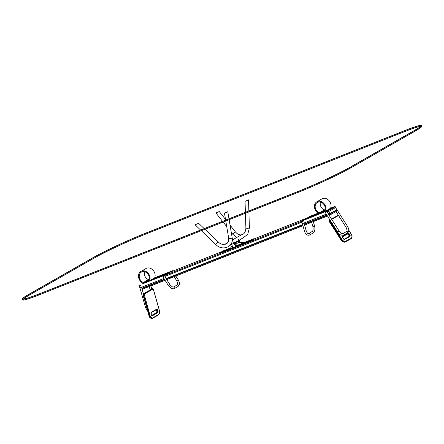 <?xml version="1.0" encoding="UTF-8"?>
<svg xmlns="http://www.w3.org/2000/svg" width="444" height="444" viewBox="0 0 444 444"><rect width="100%" height="100%" fill="white"/><g stroke="black" fill="none" stroke-linecap="round" stroke-linejoin="round"><path stroke-width="0.67" d="M329.82 215.057L336.424 211.283A0.838 0.683 -119.7 0 0 336.491 211.25A0.838 0.838 0 0 0 336.841 210.179L335.636 207.514L336.669 209.796L328.505 214.33L328.732 214.685M326.84 214.985L304.251 223.926L326.84 214.985M302.608 224.575L166.078 278.616L302.608 224.575M164.413 279.27L141.825 288.212L164.413 279.27M334.682 207.059A0.838 0.483 68.4 0 0 334.565 207.076A0.838 0.483 68.4 0 0 334.532 207.093A0.838 0.683 -119.7 0 1 335.509 207.603L328.771 211.455L329.975 214.119A0.838 0.683 60.3 0 1 329.753 215.101L336.491 211.25A0.838 0.683 -119.7 0 0 336.713 210.273L336.541 209.89L328.749 214.23L327.6 211.988M148.446 280.869A1.676 1.365 -119.7 0 0 148.945 280.297A5.866 4.784 -119.7 0 0 147.486 273.537A5.866 4.784 -119.7 0 0 141.381 272.122A5.866 4.784 -119.7 0 0 139.338 277.45A5.866 4.784 -119.7 0 0 143.406 282.489A1.676 1.365 -119.7 0 0 144.05 282.578M144.511 271.728A5.866 4.784 -119.7 0 0 148.457 279.603A1.676 1.365 -119.7 0 0 148.507 279.62M143.651 283.35A2.514 2.048 60.3 0 1 143.279 283.244A6.704 5.467 60.3 0 1 138.633 277.489A6.704 5.467 60.3 0 1 140.964 271.395A6.704 5.467 60.3 0 1 147.946 273.016A6.704 5.467 60.3 0 1 149.611 280.736A2.514 2.048 60.3 0 1 149.434 281.063M140.964 271.395L146.021 268.509A6.704 5.467 60.3 0 1 152.997 270.13A6.704 5.467 60.3 0 1 154.667 277.85A2.514 2.048 60.3 0 1 153.918 278.71L150.621 280.591M319.258 212.831A5.866 4.784 60.3 0 1 315.251 207.786A5.866 4.784 60.3 0 1 317.305 202.492A5.866 4.784 60.3 0 1 323.41 203.913A5.866 4.784 60.3 0 1 324.869 210.667A1.676 1.365 60.3 0 1 324.37 211.239A1.676 1.365 60.3 0 1 324.225 211.311L323.826 211.466M324.309 209.945A5.866 4.784 60.3 0 1 320.429 202.098M329.626 209.185A2.514 2.048 -119.7 0 0 329.837 209.08A2.514 2.048 -119.7 0 0 330.586 208.219A6.704 5.467 -119.7 0 0 328.921 200.499A6.704 5.467 -119.7 0 0 321.939 198.879L316.888 201.765A6.704 5.467 -119.7 0 0 314.552 207.859A6.704 5.467 -119.7 0 0 319.197 213.614A2.514 2.048 -119.7 0 0 319.541 213.714M325.358 211.433A2.514 2.048 -119.7 0 0 325.535 211.105A6.704 5.467 -119.7 0 0 323.865 203.385A6.704 5.467 -119.7 0 0 316.888 201.765M253.119 245.438L221.956 257.775M225.386 244.211A1.759 1.432 60.3 0 1 225.874 243.695A1.759 1.432 60.3 0 1 226.773 243.567M226.401 243.8A1.493 1.215 -119.7 0 0 226.007 243.928A1.493 1.215 -119.7 0 0 225.807 244.072M236.585 242.13L236.402 241.73M239.594 242.141L238.417 239.538L238.755 239.344L240.043 242.191M235.026 245.271L235.359 245.077L233.999 242.063L233.661 242.252L235.026 245.271A1.593 1.299 60.3 0 1 234.604 247.136A1.593 1.299 60.3 0 1 234.465 247.197L234.338 247.247A1.593 1.299 60.3 0 1 232.473 246.281L231.646 244.444M235.359 245.077A1.593 1.299 60.3 0 1 234.937 246.942A1.593 1.299 60.3 0 1 234.804 247.008M224.908 212.931L227.539 211.821L224.908 212.931M224.692 213.015L227.794 211.71L224.692 213.015M198.068 223.554L195.377 224.697L198.068 223.554M198.29 223.465L195.116 224.814L198.29 223.465M245.554 201.132L248.252 199.994L245.554 201.132M245.338 201.221L248.512 199.872L245.338 201.221M218.775 211.733L216.15 212.843L218.775 211.733M218.997 211.644L215.895 212.959L218.997 211.644M234.554 243.29L237.534 241.586A1.676 1.365 60.3 0 1 238.406 241.469A1.676 1.365 60.3 0 1 239.383 242.113M235.037 244.361A1.676 1.365 60.3 0 1 235.087 246.836M235.586 243.578L241.053 244.383L235.997 246.226A1.676 1.365 -119.7 0 0 235.475 243.773L241.053 244.383M241.003 244.228L236.014 246.309A1.759 1.432 -119.7 0 0 235.464 243.734L240.959 244.433M238.306 242.03L243.784 242.64L240.42 244.161M239.039 243.995A1.676 1.365 -119.7 0 0 238.256 242.185L243.834 242.796M239.077 243.995A1.759 1.432 -119.7 0 0 238.245 242.147L243.662 242.79L240.26 244.139M232.245 245.782L230.075 248.74L233.699 247.308M232.279 245.848L229.998 248.69L233.572 247.275M243.839 242.674L253.713 238.767L249.5 241.17L249.711 241.625L220.391 253.23L219.969 252.786L223.338 250.86L230.508 247.946M250.56 240.676L250.766 241.136L249.711 241.625M249.5 241.17L234.976 246.919M233.949 247.325L220.185 252.775L220.391 253.23M253.929 238.755L254.135 239.211L250.766 241.136M326.962 211.033L328.344 210.339L327.389 211.172L328.061 213.475L326.962 211.033L301.465 221.123L319.552 213.731M326.312 214.163L302.569 223.565M301.876 222.028L301.465 221.123M328.305 210.267L323.848 212.032M335.187 207.082L333.738 207.165L330.469 208.458M308.341 217.421L309.596 216.483L318.154 213.098M318.392 213.237L308.247 217.255M333.738 207.165L335.087 206.393L330.614 208.164M335.087 206.393L335.492 207.293M335.886 208.064L347.53 226.368C349.256 229.343 349.206 231.585 347.391 233.1L343.939 235.07C341.097 235.631 339.022 234.632 337.712 232.079L325.263 212.51L326.745 211.566M334.97 206.854L334.637 207.054M303.441 221.106L301.748 221.595L304.534 231.28L306.221 230.797C307.02 232.806 307.775 233.727 308.486 233.566L308.708 233.489A0.877 0.716 60.3 0 1 309.579 235.015C307.231 235.742 305.55 234.499 304.534 231.28M302.919 221.168L301.976 221.528L303.213 221.173M323.404 212.282L323.948 211.971L323.743 211.516L323.199 211.827L323.404 212.282L319.58 213.797L319.375 213.342L323.199 211.827L319.375 213.342L319.164 212.881L325.213 209.429M325.041 210.201L322.988 211.372L323.199 211.827L324.675 210.983M322.988 211.372L319.164 212.881M309.524 216.75L304.09 219.852L306.638 218.842L312.071 215.74L309.524 216.75M308.824 217.976L312.21 216.045L312.071 215.74M154.69 277.794L172.572 270.718L171.223 271.484L171.478 271.722L172.538 271.206M172.755 271.123L172.572 270.718M154.545 278.088L171.223 271.484M164.874 275.496L165.823 274.664L164.441 275.358L165.545 277.794L164.874 275.496M164.441 275.358L144.289 283.1M148.585 281.402L165.79 274.586M138.95 285.448L139.644 286.979M140.049 287.884L163.892 278.449M141.003 285.348L139.311 285.836L145.632 307.831L147.652 311.183M140.482 285.409L139.538 285.769L140.781 285.414M177.117 284.97A0.877 0.716 -119.7 0 1 178.027 286.474L174.575 288.45A0.877 0.716 -119.7 0 0 173.704 286.918C173.082 287.512 171.789 286.707 169.83 284.51L168.348 285.453L162.865 276.834L164.347 275.891M148.141 281.651L148.69 281.341L148.485 280.88L144.111 282.706L144.317 283.167L148.141 281.651L147.935 281.196L144.111 282.706L143.906 282.251L149.273 279.187M149.073 279.97L147.73 280.736L147.935 281.196M147.73 280.736L143.906 282.251M165.845 274.719L170.085 272.294L169.947 271.989L161.966 276.101L169.947 271.989M404.334 130.752L146.009 232.995A41.886 2.808 -24.3 0 0 93.085 257.631L28.51 294.511A41.886 2.808 -24.3 0 0 22.2 299.134A41.886 2.808 -24.3 0 0 39.322 293.922L297.647 191.68A41.886 2.808 -24.3 0 0 350.571 167.038L415.146 130.164A41.886 2.808 -24.3 0 0 421.456 125.535A41.886 2.808 -24.3 0 0 404.334 130.752M22.2 299.134L22.544 299.9A41.886 2.808 -24.3 0 0 39.666 294.683L297.991 192.441A41.886 2.808 -24.3 0 0 350.915 167.804L415.49 130.925A41.886 2.808 -24.3 0 0 421.8 126.301L421.456 125.535M403.912 130.991A41.053 2.753 155.7 0 1 420.69 125.885A41.053 2.753 155.7 0 1 414.507 130.414L349.933 167.294A41.053 2.753 155.7 0 1 298.068 191.436L39.744 293.684A41.053 2.753 155.7 0 1 22.966 298.79A41.053 2.753 155.7 0 1 29.149 294.255L93.723 257.381A41.053 2.753 155.7 0 1 145.588 233.233L403.912 130.991L404.256 131.751A41.053 2.753 155.7 0 1 420.429 126.457M23.571 298.979A41.053 2.753 155.7 0 1 29.493 295.021L94.067 258.142A41.053 2.753 155.7 0 1 145.932 233.999L404.256 131.751M327.794 210.944A0.838 0.683 -119.7 0 1 328.771 211.455L327.716 211.943A0.838 0.483 -111.6 0 1 327.794 210.944L334.532 207.093M301.909 222.161L165.085 276.312M139.41 286.463L139.721 287.251M301.559 221.328L165.273 275.269M172.017 271.417L221.95 251.654M254.024 238.961L308.125 217.543L254.024 238.955M142.485 283.816L143.406 283.289M336.841 210.179L328.921 214.613A0.838 0.483 -111.6 0 0 329.648 215.151L329.609 215.162M327.067 215.346L304.368 224.331M302.725 224.98L166.306 278.971M164.641 279.631L141.941 288.617M327.483 216.006L304.578 225.069L327.483 216.006M302.936 225.719L166.728 279.631L302.936 225.724M165.063 280.292L142.158 289.355L165.063 280.292M143.406 282.489L148.457 279.603M149.611 280.736L154.667 277.85M324.503 211.15L324.225 211.311M330.586 208.219L325.535 211.105M225.791 221.018L228.677 238.184A1.759 0.66 -9.5 0 0 230.519 238.545A1.759 0.66 -9.5 0 0 232.145 237.601L229.137 219.691M204.912 229.282L218.209 241.924L215.784 244.478L201.31 230.708M245.421 213.248L245.887 227.994A1.759 0.311 -1.8 0 0 247.658 228.249A1.759 0.311 -1.8 0 0 249.406 227.877L248.895 211.871M230.053 225.141L235.614 232.151A1.759 0.444 141.6 0 0 235.248 232.134A1.759 0.444 141.6 0 0 233.583 233.217A1.759 0.444 141.6 0 0 232.856 234.338L231.257 232.329M333.982 207.404L329.986 208.985L333.993 207.404M318.764 213.425L312.199 216.028L318.764 213.425M333.771 207.237L330.386 208.58M318.492 213.287L312.104 215.817M309.007 217.044L308.28 217.327M337.712 232.079L339.194 231.135L327.977 213.503M343.939 235.07A0.877 0.716 -119.7 0 0 343.029 233.566M347.391 233.1A0.877 0.716 -119.7 0 0 346.481 231.596M347.53 226.368L346.048 227.317C347.158 229.975 347.33 231.385 346.564 231.54L343.062 233.544C342.124 233.994 340.831 233.194 339.194 231.135M308.708 233.489L312.16 231.513A0.877 0.716 60.3 0 1 313.031 233.039L309.579 235.015M312.16 231.513C313.125 230.836 313.359 229.171 312.87 226.518L314.563 226.035C315.368 229.226 314.863 231.563 313.031 233.039M348.801 230.347L351.038 233.866A3.768 2.181 -123.8 0 1 351.165 238.128L345.693 241.253A3.768 2.181 -123.8 0 1 341.775 239.155L330.092 220.79L330.186 220.252M331.718 219.38L338.528 215.49M349.833 236.48L344.777 239.366A1.676 0.966 -123.8 0 1 343.04 238.434L342.812 238.084A1.676 0.966 -123.8 0 1 342.757 236.186L347.807 233.3A1.676 0.966 -123.8 0 1 349.55 234.232L349.778 234.587A1.676 0.966 -123.8 0 1 349.833 236.48A0.416 0.344 -119.7 0 0 349.323 236.319L344.305 239.183M342.757 236.186A0.416 0.344 60.3 0 1 342.696 236.73A1.254 0.727 -123.8 0 1 342.696 236.73L347.752 233.844A1.254 0.727 -123.8 0 1 349.056 234.543L348.995 235.087A1.254 0.727 -123.8 0 1 349.151 236.413M349.778 234.587L349.284 234.898A1.254 0.727 -123.8 0 1 349.35 236.302A1.254 0.727 -123.8 0 1 349.345 236.308L344.289 239.194A0.416 0.344 -119.7 0 0 344.272 239.205M349.55 234.232L348.773 234.737L348.923 235.159M347.807 233.3A0.416 0.344 60.3 0 1 347.752 233.844L347.469 234.038A1.254 0.727 -123.8 0 1 348.773 234.737L349.067 236.491M342.618 236.802L347.469 234.038A0.416 0.344 -119.7 0 0 347.469 234.038A0.416 0.344 -119.7 0 1 347.43 234.055M343.04 238.434L342.657 236.757M329.531 220.174L329.281 220.341A0.838 0.483 -123.8 0 0 329.265 220.352L329.165 221.395L340.925 239.727M329.603 220.135L329.581 220.141A0.416 0.344 60.3 0 1 330.075 220.318M331.507 219.047L338.311 215.157L331.507 219.047M329.309 221.29A0.838 0.483 -123.8 0 1 329.265 220.352L329.548 220.163A0.838 0.483 -123.8 0 1 329.565 220.152A0.416 0.344 60.3 0 1 329.581 220.141L329.548 220.163A0.838 0.483 -123.8 0 0 329.592 221.101L329.237 221.362L340.853 239.76C342.269 241.802 343.761 242.552 345.332 241.997A0.416 0.344 60.3 0 1 345.304 242.008M341.775 239.155L340.998 239.66A4.19 2.42 -123.8 0 0 345.349 241.986A0.416 0.344 60.3 0 1 345.332 241.997L350.804 238.872L345.632 241.797A4.19 2.42 -123.8 0 1 341.281 239.466L329.592 221.101L330.092 220.79M350.988 238.75A4.19 2.42 -123.8 0 1 350.91 238.805L351.193 238.617A4.19 2.42 -123.8 0 1 351.11 238.672L350.821 238.861A0.416 0.344 60.3 0 1 350.788 238.883M351.165 238.128A0.416 0.344 -119.7 0 1 351.11 238.672L345.632 241.797A0.416 0.344 -119.7 0 0 345.693 241.253M344.777 239.366A0.416 0.344 -119.7 0 0 344.289 239.194L343.107 238.4M348.701 234.804L347.452 234.049L342.618 236.807M154.468 278.21L166.889 273.293M169.985 272.067L171.256 271.562M165.473 274.103L154.062 278.616L165.479 274.098M170.08 272.277L171.467 271.728L170.08 272.277M146.648 307.686L145.632 307.831M175.807 276.04L178.172 279.748L176.684 280.691C177.794 283.355 177.966 284.765 177.2 284.92L173.704 286.918A0.877 0.716 -119.7 0 0 173.665 286.941M158.386 314.663A3.768 2.092 80.4 0 0 159.252 310.006L153.324 289.36L153.002 289.083L144.156 294.133L149.989 315.296A3.768 2.092 80.4 0 0 152.914 317.787L158.386 314.663A0.416 0.344 -119.7 0 1 158.153 315.118L152.853 318.148M152.553 315.684L157.603 312.798A1.676 0.927 80.4 0 0 157.992 310.728L157.875 310.334A1.676 0.927 80.4 0 0 156.577 309.224L151.526 312.11A1.676 0.927 80.4 0 0 151.138 314.18L151.254 314.574A1.676 0.927 80.4 0 0 152.553 315.684A0.416 0.344 -119.7 0 0 152.092 315.345L157.148 312.459A1.254 0.699 80.4 0 0 157.437 310.905L157.326 310.511A1.254 0.699 80.4 0 0 156.482 309.629A1.254 0.699 80.4 0 0 156.46 309.635A0.416 0.344 60.3 0 1 156.349 309.679L151.465 312.471M151.881 315.379L152.092 315.345A1.254 0.699 80.4 0 1 151.959 315.395L151.232 314.502M156.632 312.615A0.416 0.344 60.3 0 1 156.71 312.548L151.815 315.345L156.804 312.515A1.254 0.699 80.4 0 0 157.093 310.966L156.982 310.567L157.875 310.334M156.849 310.506L156.982 310.567A1.254 0.699 80.4 0 0 156.338 309.707M156.96 310.9L157.992 310.728M156.138 309.69L156.904 310.961L156.71 312.548A0.416 0.344 60.3 0 1 156.804 312.515L157.148 312.459A0.416 0.344 -119.7 0 1 157.603 312.798M152.381 288.772A0.838 0.466 80.4 0 0 152.286 288.772A0.838 0.466 80.4 0 0 152.198 288.805L143.357 293.856A0.838 0.466 80.4 0 0 143.162 294.888L143.506 294.833L149.434 315.479A4.19 2.325 80.4 0 0 152.237 318.404A4.19 2.325 80.4 0 0 152.681 318.243A0.416 0.344 -119.7 0 0 152.914 317.787M153.002 289.083A0.416 0.344 60.3 0 0 152.542 288.744A0.838 0.466 80.4 0 1 152.631 288.711L152.103 288.839A0.416 0.344 -119.7 0 1 152.198 288.805L143.357 293.856A0.416 0.344 -119.7 0 0 143.262 293.889L142.968 294.883L149.09 315.534L149.989 315.296M144.156 294.133A0.416 0.344 60.3 0 0 143.701 293.795A0.838 0.466 80.4 0 0 143.506 294.833L144.061 294.655M159.23 309.934L159.313 309.951C159.896 312.332 159.54 314.041 158.247 315.085L151.898 318.465C150.322 318.331 149.323 317.355 148.901 315.529L149.09 315.534A4.19 2.325 80.4 0 0 151.898 318.465A4.19 2.325 80.4 0 0 152.064 318.42M143.118 294.283A0.416 0.344 -119.7 0 1 143.262 293.889L152.103 288.839A0.416 0.344 -119.7 0 0 152.031 288.9M148.956 315.473L143.029 294.827M152.631 288.711L153.385 289.305L159.252 310.006M151.254 314.574L151.121 314.102M151.138 314.18L151.387 312.532A0.416 0.344 60.3 0 0 151.526 312.11M156.577 309.224A0.416 0.344 60.3 0 1 156.443 309.646L151.387 312.532M39.666 294.683L39.322 293.922M297.991 192.441L297.647 191.68M350.915 167.804L350.571 167.038M415.49 130.925L415.146 130.164M29.493 295.021L29.149 294.255M94.067 258.142L93.723 257.381M145.932 233.999L145.588 233.233M143.401 283.283L142.446 283.827M335.636 207.514A0.838 0.838 0 0 0 334.565 207.076L334.548 207.087M221.967 251.643L172.033 271.406M329.837 209.08L326.54 210.967M230.059 245.354L234.032 243.084M234.371 242.89L238.794 240.365M239.133 240.171L243.201 237.851M225.874 243.695L227.778 242.602M232.273 240.038L241.453 234.793M234.604 247.136L234.937 246.942M228.982 218.781L227.794 211.71M225.635 220.107L224.475 213.181M195.116 224.814L200.588 230.02M198.579 223.254L204.19 228.593M228.677 238.184C228.899 240.615 228.416 242.291 227.228 243.207C223.954 245.11 220.951 244.683 218.209 241.924M232.145 237.601C234.221 246.775 222.344 251.582 215.784 244.478M248.868 210.911L248.512 199.872M245.388 212.288L245.044 201.421M215.895 212.959L222.538 221.334M223.127 222.072L226.734 226.618M219.214 211.477L225.524 219.436M245.887 227.994C245.654 231.757 244.339 233.982 241.947 234.671C239.904 235.337 237.795 234.499 235.614 232.151M249.406 227.877L247.719 234.365L242.774 238.089M236.741 237.484L232.856 234.338M235.054 246.864L235.997 246.326M336.008 211.527L346.048 227.317M303.985 223.005L306.221 230.797M314.563 226.035L313.292 221.623M312.87 226.518L311.649 222.272M351.193 238.617C352.375 237.229 352.347 235.636 351.11 233.833L348.801 230.203M151.77 289.027L150.871 285.908M150.194 289.926L149.228 286.558M141.564 287.29L143.429 293.789M174.142 276.701L176.684 280.691M178.027 286.474C180.858 283.527 179.037 282.206 178.172 279.748M168.348 285.453C170.812 288.434 172.888 289.433 174.575 288.45M169.83 284.51L165.557 277.789"/></g></svg>
